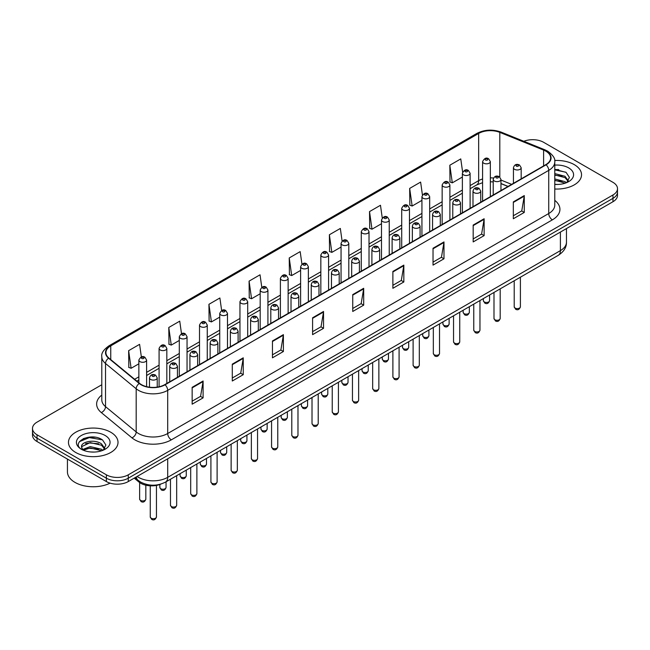 <?xml version="1.0" encoding="UTF-8"?>
<svg xmlns="http://www.w3.org/2000/svg" width="650" height="650" viewBox="0 0 650 650"><rect width="100%" height="100%" fill="white"/><g stroke="black" fill="none" stroke-linecap="round" stroke-linejoin="round"><path stroke-width="0.97" d="M507.991 186.477L500.955 183.633M161.037 484.031A15.486 8.938 180 0 1 138.962 482.048L134.209 478.132M574.275 164.637A24.773 14.3 0 0 0 554.678 160.501A24.773 14.3 0 0 1 574.275 164.637A24.773 14.3 0 0 1 581.531 174.752A24.773 14.3 0 0 0 574.275 164.637M110.76 432.25A24.773 14.3 0 0 0 83.761 429.146A24.773 14.3 0 0 0 68.469 442.366A24.773 14.3 0 0 0 75.725 452.481A24.773 14.3 0 0 0 102.724 455.577A24.773 14.3 0 0 0 118.016 442.366A24.773 14.3 0 0 0 110.76 432.25A24.773 14.3 0 0 0 83.761 429.146A24.773 14.3 0 0 0 68.469 442.366A24.773 14.3 0 0 0 75.725 452.481A24.773 14.3 0 0 0 102.724 455.577A24.773 14.3 0 0 0 118.016 442.366A24.773 14.3 0 0 0 110.76 432.25M545.813 151.157A16.518 9.539 180 0 1 550.648 157.901A16.518 9.539 180 0 1 545.813 164.637L164.775 384.629A16.518 9.539 180 0 1 139.571 383.354L108.907 358.069A16.518 9.539 180 0 1 105.918 352.601A16.518 9.539 180 0 1 110.752 345.857L478.66 133.453A16.518 9.539 180 0 1 499.809 132.381L543.603 150.085A16.518 9.539 180 0 1 545.813 151.157M546.097 150.987A16.933 9.774 0 0 0 543.839 149.89L500.053 132.186A16.933 9.774 0 0 0 478.368 133.282L110.459 345.694A16.933 9.774 0 0 0 108.566 358.207L139.23 383.492A16.933 9.774 0 0 0 165.067 384.8L546.097 164.808A16.933 9.774 0 0 0 546.097 150.987M101.79 384.751L37.034 422.134A15.486 8.938 0 0 0 32.5 428.456L32.5 435.199A15.486 8.938 0 0 0 37.034 441.521L106.381 481.561L106.381 478.189A15.486 8.938 0 0 0 128.278 478.189L612.966 198.356A15.486 8.938 0 0 0 617.5 192.034A15.486 8.938 0 0 1 612.966 198.356L128.278 478.189A15.486 8.938 0 0 1 106.381 478.189L37.034 438.149L106.381 478.189L106.381 474.817A15.486 8.938 0 0 0 128.278 474.817L612.966 194.984A15.486 8.938 0 0 0 617.5 188.662A15.486 8.938 0 0 0 612.966 182.341L543.619 142.301A15.486 8.938 0 0 0 523.819 141.294M32.5 431.827A15.486 8.938 0 0 0 37.034 438.149A15.486 8.938 0 0 1 32.5 431.827M192.148 387.327L192.148 404.186L203.101 397.865L203.101 381.006L192.148 387.327M192.148 401.188L200.582 396.321L203.052 381.566A4.128 2.381 -120 0 0 203.101 381.006M200.509 396.37L203.101 397.865M232.294 364.146L232.294 381.006L243.246 374.684L243.246 357.825L232.294 364.146M232.294 378.016L240.727 373.141L243.197 358.386A4.128 2.381 -120 0 0 243.246 357.825M240.654 373.189L243.246 374.684M272.447 340.966L272.447 357.825L283.392 351.504L283.392 334.644L272.447 340.966M272.447 354.835L280.873 349.968L283.351 335.205A4.128 2.381 -120 0 0 283.392 334.644M280.8 350.009L283.392 351.504M312.593 317.793L312.593 334.644L323.537 328.323L323.537 311.464L312.593 317.793M312.593 331.654L321.027 326.787L323.497 312.024A4.128 2.381 -120 0 0 323.537 311.464M320.954 326.828L323.537 328.323M513.329 201.898L513.329 218.749L524.274 212.428L524.274 195.577L513.329 201.898M513.329 215.759L521.763 210.893L524.233 196.138A4.128 2.381 -120 0 0 524.274 195.577M521.682 210.933L524.274 212.428M473.176 225.071L473.176 241.93L484.128 235.609L484.128 218.749L473.176 225.071M473.176 238.94L481.609 234.073L484.087 219.31A4.128 2.381 -120 0 0 484.128 218.749M481.536 234.114L484.128 235.609M433.03 248.251L433.03 265.111L443.983 258.789L443.983 241.93L433.03 248.251M433.03 262.121L441.464 257.254L443.934 242.491A4.128 2.381 -120 0 0 443.983 241.93M441.391 257.294L443.983 258.789M392.884 271.432L392.884 288.291L403.837 281.97L403.837 265.111L392.884 271.432M392.884 285.301L401.318 280.426L403.788 265.671A4.128 2.381 -120 0 0 403.837 265.111M401.245 280.475L403.837 281.97M352.739 294.613L352.739 311.472L363.691 305.142L363.691 288.291L352.739 294.613M352.739 308.474L361.173 303.607L363.642 288.852A4.128 2.381 -120 0 0 363.691 288.291M361.099 303.648L363.691 305.142M554.775 189.012A24.773 14.3 0 0 0 581.531 174.752A24.773 14.3 0 0 1 554.775 189.012M32.5 428.456A15.486 8.938 0 0 0 37.034 434.777L106.381 474.817M221.642 310.481L219.887 297.984L208.934 304.306L209.113 321.059M181.496 333.694L179.741 321.157L168.789 327.478L168.968 344.24M141.359 356.939L139.596 344.338L128.643 350.659L128.822 367.412M342.095 241.02L340.332 228.443L329.379 234.764L329.558 251.526M382.257 217.961L380.477 205.27L369.525 211.591L369.704 228.345M422.427 194.968L420.623 182.089L409.671 188.411L409.849 205.164M462.621 172.088L460.769 158.909L449.824 165.23L449.995 181.984M261.787 287.292L260.033 274.804L249.088 281.125L249.259 297.879M301.941 264.136L300.178 251.623L289.234 257.944L289.412 274.698M289.234 257.944L291.704 275.559L300.617 270.416M291.704 275.559L289.234 274.633M329.379 234.764L331.849 252.379L341.055 247.065M331.849 252.379L329.379 251.461M369.525 211.591L371.995 229.198L381.493 223.722M371.995 229.198L369.525 228.28M409.671 188.411L412.149 206.026L421.931 200.371M412.149 206.026L409.671 205.099M449.824 165.23L452.294 182.845L462.378 177.028M452.294 182.845L449.824 181.919M249.088 281.125L251.558 298.74L260.179 293.759M251.558 298.74L249.088 297.814M208.934 304.306L211.412 321.921L219.741 317.111M211.412 321.921L208.934 320.994M168.789 327.478L171.259 345.093L179.303 340.454M171.259 345.093L168.789 344.175M128.643 350.659L131.113 368.274L138.864 363.805M131.113 368.274L128.643 367.348M95.306 437.247A20.646 11.919 0 0 0 83.224 438.685M558.821 169.642A20.646 11.919 0 0 0 554.775 169.634M106.381 481.561A15.486 8.938 0 0 0 128.278 481.561L612.966 201.727A15.486 8.938 0 0 0 617.5 195.406L617.5 188.662M554.775 184.291L557.871 184.454M554.775 178.937L565.012 181.634L566.378 182.731M554.775 180.278L565.256 183.146M554.775 173.591L565.012 176.28L568.36 180.911M554.775 174.923L565.012 177.621L568.1 181.261M554.775 184.405A16.827 9.718 0 0 0 568.661 181.626A16.827 9.718 0 0 0 568.661 167.887A16.827 9.718 0 0 0 554.775 165.108M566.776 182.569L569.408 177.385L566.077 172.364L554.775 169.357M554.775 169.877L565.849 172.209M554.775 175.224L562.12 176.142M554.775 180.578L562.12 181.496M67.438 459.071L67.438 471.868A25.805 14.901 0 0 0 74.994 482.398A25.805 14.901 0 0 0 110.102 483.145M90.423 451.945L94.356 452.059M82.704 449.475L90.22 446.607L101.489 449.239L102.854 450.336M83.395 450.198L90.22 447.948L101.741 450.751M82.826 449.995L81.616 447.168A11.668 6.736 0 0 0 83.501 450.288M104.845 448.524L101.489 443.893C94.486 438.669 80.08 441.894 81.616 447.168L81.575 446.656M81.648 447.33L81.973 446.469L90.22 442.593L101.489 445.226L104.577 448.866M103.252 450.174L105.893 444.998L102.554 439.969C90.748 431.486 69.761 442.666 81.884 449.524L82.485 449.898M105.146 435.492A16.827 9.718 0 0 0 81.339 435.492A16.827 9.718 0 0 0 81.339 449.231A16.827 9.718 0 0 0 105.146 449.231A16.827 9.718 0 0 0 105.146 435.492M79.422 441.659L89.302 437.604L102.326 439.823M85.597 443.633L89.302 442.959L98.605 443.755M85.597 448.979L89.302 448.305L98.605 449.109M138.962 480.984L138.962 482.048M554.775 200.371A25.805 14.901 180 0 1 552.378 219.846L171.348 439.839A5.159 2.982 60 0 1 167.7 433.517L548.73 213.525A20.646 11.919 0 0 0 554.775 205.099L554.775 161.939A20.646 11.919 180 0 1 548.73 170.373A5.159 2.982 -120 0 0 546.097 164.808M171.348 439.839A25.805 14.901 180 0 1 134.851 439.839A25.805 14.901 180 0 1 131.958 437.848L101.294 412.563A25.805 14.901 180 0 1 101.79 395.078M138.499 433.517A20.646 11.919 0 0 0 167.7 433.517L167.7 390.358A20.646 11.919 180 0 1 136.183 388.765L105.519 363.488A20.646 11.919 180 0 1 101.79 356.647L101.79 399.807A20.646 11.919 0 0 0 105.519 406.64L136.183 431.925A20.646 11.919 0 0 0 138.499 433.517M554.775 161.939C555.466 158.722 553.093 155.123 547.658 151.149L544.944 149.833A5.159 2.421 112 0 0 543.839 149.89M544.944 149.833L501.158 132.129C492.602 129.106 484.486 129.545 476.808 133.445A5.159 2.982 60 0 1 478.368 133.282M110.459 345.694A5.159 2.982 -120 0 0 108.907 345.857C103.545 349.708 101.172 353.308 101.79 356.647M108.566 358.207A5.159 3.453 129.5 0 0 105.519 363.488L105.519 406.64A5.159 3.453 -50.5 0 1 101.294 412.563M501.158 132.129A5.159 2.421 112 0 0 500.053 132.186M139.23 383.492A5.159 3.453 129.5 0 0 136.183 388.765L136.183 431.925A5.159 3.453 -50.5 0 1 131.958 437.848M165.067 384.8A5.159 2.982 60 0 1 167.7 390.358L548.73 170.373L548.73 213.525A5.159 2.982 60 0 0 552.378 219.846M128.278 474.817L128.278 481.561M612.966 194.984L612.966 201.727M37.034 434.777L37.034 441.521M110.752 345.857L110.752 359.596M543.603 150.085L543.603 165.912M499.809 132.381L499.809 177.019M511.639 184.364L500.955 180.05M493.545 178.043A16.518 9.539 0 0 0 490.336 177.856M482.593 178.969A16.518 9.539 0 0 0 478.66 180.651L470.113 185.583M478.66 133.453L478.66 180.651A9.287 5.362 60 0 1 476.734 184.909L470.113 188.727M462.378 190.052L449.898 197.259M442.154 201.727L429.674 208.934M421.931 213.403L409.459 220.602M401.716 225.079L389.236 232.278M381.493 236.746L369.021 243.953M361.278 248.422L348.798 255.629M341.055 260.098L328.583 267.296M320.84 271.773L308.36 278.972M300.617 283.441L288.137 290.648M280.394 295.116L267.922 302.323M260.179 306.792L247.699 313.999M239.956 318.467L227.484 325.666M219.741 330.135L207.261 337.342M199.518 341.811L187.046 349.017M179.303 353.486L166.822 360.693M159.079 365.162L146.599 372.361M138.864 376.829L134.623 379.275M508.105 186.412L501.662 183.804A9.287 4.355 -68 0 1 500.955 183.341M352.739 295.141L363.642 288.852M392.884 271.968L403.788 265.671M433.03 248.787L443.934 242.491M473.176 225.607L484.087 219.31M513.329 202.426L524.233 196.138M312.593 318.321L323.497 312.024M272.447 341.502L283.351 335.205M232.294 364.683L243.197 358.386M192.148 387.863L203.052 381.566M137.109 476.458A20.646 11.919 0 0 0 138.499 477.344A20.646 11.919 0 0 0 167.7 477.344L560.406 250.616A20.646 11.919 0 0 0 566.459 242.182C566.605 247.309 563.875 251.696 558.269 255.336L165.555 482.073A10.327 5.964 60 0 0 167.7 477.344L167.7 458.802M560.406 232.066L560.406 250.616A10.327 5.964 60 0 1 558.269 255.336M136.273 476.938A10.327 6.906 129.5 0 0 138.076 480.301L134.94 477.709M520.398 306.816C519.383 309.595 517.798 310.416 515.653 309.262L514.207 306.816A3.096 1.788 0 0 0 515.117 308.076A3.096 1.788 0 0 0 518.489 308.466A3.096 1.788 0 0 0 520.398 306.816L520.398 277.201M514.564 169.317A3.867 2.234 180 0 1 513.435 167.741C514.426 164.564 516.449 163.638 519.504 164.978L521.178 167.741A3.867 2.234 180 0 1 518.789 169.804A3.867 2.234 180 0 1 514.564 169.317M518.221 165.1A1.292 0.748 0 0 0 516.392 165.1A1.292 0.748 0 0 0 516.392 166.156A1.292 0.748 0 0 0 518.221 166.156A1.292 0.748 0 0 0 518.221 165.1M484.274 301.941A3.096 1.788 0 0 0 487.646 302.331A3.096 1.788 0 0 0 489.564 300.682C488.54 303.469 486.956 304.281 484.811 303.127L483.364 300.682A3.096 1.788 0 0 0 484.274 301.941M490.336 196.666L490.336 161.606A3.867 2.234 180 0 1 487.947 163.67A3.867 2.234 180 0 1 483.73 163.183A3.867 2.234 180 0 1 482.593 161.606L482.593 201.134M485.55 160.022A1.292 0.748 0 0 0 487.378 160.022A1.292 0.748 0 0 0 487.378 158.974A1.292 0.748 0 0 0 485.55 158.974A1.292 0.748 0 0 0 485.55 160.022M500.183 318.484C499.159 321.271 497.575 322.083 495.43 320.929L493.992 318.484A3.096 1.788 0 0 0 494.894 319.751A3.096 1.788 0 0 0 498.274 320.141A3.096 1.788 0 0 0 500.183 318.484L500.183 288.876M494.349 180.993A3.867 2.234 180 0 1 493.212 179.408C494.203 176.239 496.226 175.313 499.289 176.654L500.955 179.408A3.867 2.234 180 0 1 498.566 181.48A3.867 2.234 180 0 1 494.349 180.993M497.997 176.776A1.292 0.748 0 0 0 496.169 176.776A1.292 0.748 0 0 0 496.169 177.832A1.292 0.748 0 0 0 497.997 177.832A1.292 0.748 0 0 0 497.997 176.776M479.96 330.159C478.944 332.946 477.36 333.759 475.207 332.605L473.769 330.159A3.096 1.788 0 0 0 474.679 331.427A3.096 1.788 0 0 0 478.051 331.809A3.096 1.788 0 0 0 479.96 330.159L479.96 300.552M474.126 192.668A3.867 2.234 180 0 1 472.997 191.084C473.98 187.907 476.011 186.989 479.066 188.321L480.74 191.084A3.867 2.234 180 0 1 478.351 193.148A3.867 2.234 180 0 1 474.126 192.668M477.774 188.451A1.292 0.748 0 0 0 475.954 188.451A1.292 0.748 0 0 0 475.954 189.507A1.292 0.748 0 0 0 477.774 189.507A1.292 0.748 0 0 0 477.774 188.451M459.745 341.835C458.721 344.622 457.137 345.434 454.992 344.281L453.546 341.835A3.096 1.788 0 0 0 454.456 343.094A3.096 1.788 0 0 0 457.827 343.484A3.096 1.788 0 0 0 459.745 341.835L459.745 312.219M453.911 204.336A3.867 2.234 180 0 1 452.774 202.759C453.765 199.582 455.788 198.664 458.851 199.997L460.517 202.759A3.867 2.234 180 0 1 458.128 204.823A3.867 2.234 180 0 1 453.911 204.336M457.559 200.127A1.292 0.748 0 0 0 455.731 200.127A1.292 0.748 0 0 0 455.731 201.175A1.292 0.748 0 0 0 457.559 201.175A1.292 0.748 0 0 0 457.559 200.127M439.522 353.511C438.506 356.289 436.922 357.11 434.769 355.956L433.331 353.511A3.096 1.788 0 0 0 434.241 354.77A3.096 1.788 0 0 0 437.613 355.16A3.096 1.788 0 0 0 439.522 353.511L439.522 323.895M433.688 216.011A3.867 2.234 180 0 1 432.559 214.435C433.542 211.258 435.573 210.332 438.628 211.672L440.294 214.435A3.867 2.234 180 0 1 437.905 216.499A3.867 2.234 180 0 1 433.688 216.011M437.336 211.803A1.292 0.748 0 0 0 435.516 211.803A1.292 0.748 0 0 0 435.516 212.851A1.292 0.748 0 0 0 437.336 212.851A1.292 0.748 0 0 0 437.336 211.803M464.051 313.617A3.096 1.788 0 0 0 467.431 314.007A3.096 1.788 0 0 0 469.341 312.358C468.325 315.136 466.741 315.957 464.587 314.803L463.149 312.358A3.096 1.788 0 0 0 464.051 313.617M470.113 208.341L470.113 173.282A3.867 2.234 180 0 1 467.724 175.346A3.867 2.234 180 0 1 463.507 174.858A3.867 2.234 180 0 1 462.378 173.282L462.378 212.81M465.335 171.697A1.292 0.748 0 0 0 467.155 171.697A1.292 0.748 0 0 0 467.155 170.649A1.292 0.748 0 0 0 465.335 170.649A1.292 0.748 0 0 0 465.335 171.697M443.836 325.293A3.096 1.788 0 0 0 447.208 325.683A3.096 1.788 0 0 0 449.126 324.025C448.102 326.812 446.517 327.632 444.372 326.471L442.926 324.025A3.096 1.788 0 0 0 443.836 325.293M449.898 220.017L449.898 184.949A3.867 2.234 180 0 1 447.509 187.021A3.867 2.234 180 0 1 443.292 186.534A3.867 2.234 180 0 1 442.154 184.949L442.154 224.486M445.112 183.373A1.292 0.748 0 0 0 446.94 183.373A1.292 0.748 0 0 0 446.94 182.317A1.292 0.748 0 0 0 445.112 182.317A1.292 0.748 0 0 0 445.112 183.373M423.613 336.968A3.096 1.788 0 0 0 426.993 337.35A3.096 1.788 0 0 0 428.902 335.701C427.887 338.488 426.302 339.3 424.149 338.146L422.711 335.701A3.096 1.788 0 0 0 423.613 336.968M429.674 231.693L429.674 196.625A3.867 2.234 180 0 1 427.286 198.689A3.867 2.234 180 0 1 423.069 198.209A3.867 2.234 180 0 1 421.931 196.625L421.931 236.161M424.897 195.049A1.292 0.748 0 0 0 426.717 195.049A1.292 0.748 0 0 0 426.717 193.993A1.292 0.748 0 0 0 424.897 193.993A1.292 0.748 0 0 0 424.897 195.049M419.307 365.178C418.283 367.965 416.699 368.777 414.554 367.624L413.108 365.178A3.096 1.788 0 0 0 414.017 366.446A3.096 1.788 0 0 0 417.389 366.836A3.096 1.788 0 0 0 419.307 365.178L419.307 335.571M413.473 227.687A3.867 2.234 180 0 1 412.336 226.102C413.327 222.934 415.35 222.007 418.413 223.348L420.079 226.102A3.867 2.234 180 0 1 417.69 228.174A3.867 2.234 180 0 1 413.473 227.687M417.121 223.47A1.292 0.748 0 0 0 415.293 223.47A1.292 0.748 0 0 0 415.293 224.526A1.292 0.748 0 0 0 417.121 224.526A1.292 0.748 0 0 0 417.121 223.47M399.084 376.854C398.068 379.641 396.484 380.453 394.331 379.299L392.892 376.854A3.096 1.788 0 0 0 393.794 378.121A3.096 1.788 0 0 0 397.174 378.503A3.096 1.788 0 0 0 399.084 376.854L399.084 347.246M393.25 239.363A3.867 2.234 180 0 1 392.113 237.778C393.104 234.601 395.127 233.683 398.19 235.016L399.856 237.778A3.867 2.234 180 0 1 397.467 239.842A3.867 2.234 180 0 1 393.25 239.363M396.898 235.146A1.292 0.748 0 0 0 395.078 235.146A1.292 0.748 0 0 0 395.078 236.202A1.292 0.748 0 0 0 396.898 236.202A1.292 0.748 0 0 0 396.898 235.146M378.869 388.529C377.845 391.316 376.261 392.129 374.116 390.975L372.669 388.529A3.096 1.788 0 0 0 373.579 389.789A3.096 1.788 0 0 0 376.951 390.179A3.096 1.788 0 0 0 378.869 388.529L378.869 358.922M373.027 251.03A3.867 2.234 180 0 1 371.898 249.454C372.889 246.277 374.912 245.359 377.967 246.691L379.641 249.454A3.867 2.234 180 0 1 377.252 251.518A3.867 2.234 180 0 1 373.027 251.03M376.683 246.821A1.292 0.748 0 0 0 374.855 246.821A1.292 0.748 0 0 0 374.855 247.869A1.292 0.748 0 0 0 376.683 247.869A1.292 0.748 0 0 0 376.683 246.821M403.398 348.636A3.096 1.788 0 0 0 406.77 349.026A3.096 1.788 0 0 0 408.679 347.376C407.664 350.163 406.079 350.976 403.934 349.822L402.488 347.376A3.096 1.788 0 0 0 403.398 348.636M409.459 243.36L409.459 208.301A3.867 2.234 180 0 1 407.071 210.364A3.867 2.234 180 0 1 402.846 209.885A3.867 2.234 180 0 1 401.716 208.301L401.716 247.829M404.674 206.716A1.292 0.748 0 0 0 406.502 206.716A1.292 0.748 0 0 0 406.502 205.668A1.292 0.748 0 0 0 404.674 205.668A1.292 0.748 0 0 0 404.674 206.716M383.175 360.311A3.096 1.788 0 0 0 386.555 360.701A3.096 1.788 0 0 0 388.464 359.052C387.441 361.831 385.856 362.651 383.711 361.498L382.273 359.052A3.096 1.788 0 0 0 383.175 360.311M389.236 255.036L389.236 219.976A3.867 2.234 180 0 1 386.848 222.04A3.867 2.234 180 0 1 382.631 221.553A3.867 2.234 180 0 1 381.493 219.976L381.493 259.504M384.451 218.392A1.292 0.748 0 0 0 386.279 218.392A1.292 0.748 0 0 0 386.279 217.344A1.292 0.748 0 0 0 384.451 217.344A1.292 0.748 0 0 0 384.451 218.392M362.96 371.987A3.096 1.788 0 0 0 366.332 372.377A3.096 1.788 0 0 0 368.241 370.719C367.226 373.506 365.641 374.327 363.488 373.165L362.05 370.719A3.096 1.788 0 0 0 362.96 371.987M369.021 266.711L369.021 231.652A3.867 2.234 180 0 1 366.632 233.716A3.867 2.234 180 0 1 362.408 233.228A3.867 2.234 180 0 1 361.278 231.652L361.278 271.18M364.236 230.068A1.292 0.748 0 0 0 366.056 230.068A1.292 0.748 0 0 0 366.056 229.011A1.292 0.748 0 0 0 364.236 229.011A1.292 0.748 0 0 0 364.236 230.068M358.646 400.205C357.622 402.984 356.037 403.804 353.892 402.651L352.454 400.205A3.096 1.788 0 0 0 353.356 401.464A3.096 1.788 0 0 0 356.736 401.854A3.096 1.788 0 0 0 358.646 400.205L358.646 370.589M352.812 262.706A3.867 2.234 180 0 1 351.674 261.129C352.666 257.952 354.689 257.034 357.752 258.367L359.418 261.129A3.867 2.234 180 0 1 357.029 263.193A3.867 2.234 180 0 1 352.812 262.706M356.46 258.497A1.292 0.748 0 0 0 354.632 258.497A1.292 0.748 0 0 0 354.632 259.545A1.292 0.748 0 0 0 356.46 259.545A1.292 0.748 0 0 0 356.46 258.497M338.423 411.873C337.407 414.659 335.822 415.48 333.669 414.318L332.231 411.873A3.096 1.788 0 0 0 333.141 413.14A3.096 1.788 0 0 0 336.513 413.53A3.096 1.788 0 0 0 338.423 411.873L338.423 382.265M332.589 274.381A3.867 2.234 180 0 1 331.459 272.797C332.451 269.628 334.474 268.702 337.529 270.043L339.202 272.797A3.867 2.234 180 0 1 336.814 274.869A3.867 2.234 180 0 1 332.589 274.381M336.245 270.164A1.292 0.748 0 0 0 334.417 270.164A1.292 0.748 0 0 0 334.417 271.221A1.292 0.748 0 0 0 336.245 271.221A1.292 0.748 0 0 0 336.245 270.164M318.207 423.548C317.184 426.335 315.599 427.148 313.454 425.994L312.016 423.548A3.096 1.788 0 0 0 312.918 424.816A3.096 1.788 0 0 0 316.298 425.198A3.096 1.788 0 0 0 318.207 423.548L318.207 393.941M312.374 286.057A3.867 2.234 180 0 1 311.236 284.473C312.227 281.296 314.251 280.377 317.314 281.71L318.979 284.473A3.867 2.234 180 0 1 316.591 286.536A3.867 2.234 180 0 1 312.374 286.057M316.022 281.84A1.292 0.748 0 0 0 314.194 281.84A1.292 0.748 0 0 0 314.194 282.896A1.292 0.748 0 0 0 316.022 282.896A1.292 0.748 0 0 0 316.022 281.84M297.984 435.224C296.969 438.011 295.384 438.823 293.231 437.669L291.793 435.224A3.096 1.788 0 0 0 292.703 436.483A3.096 1.788 0 0 0 296.075 436.873A3.096 1.788 0 0 0 297.984 435.224L297.984 405.616M292.151 297.733A3.867 2.234 180 0 1 291.021 296.148C292.004 292.971 294.036 292.053 297.091 293.386L298.764 296.148A3.867 2.234 180 0 1 296.368 298.212A3.867 2.234 180 0 1 292.151 297.733M295.799 293.516A1.292 0.748 0 0 0 293.979 293.516A1.292 0.748 0 0 0 293.979 294.564A1.292 0.748 0 0 0 295.799 294.564A1.292 0.748 0 0 0 295.799 293.516M277.769 446.899C276.746 449.678 275.161 450.499 273.016 449.345L271.57 446.899A3.096 1.788 0 0 0 272.48 448.159A3.096 1.788 0 0 0 275.852 448.549A3.096 1.788 0 0 0 277.769 446.899L277.769 417.284M271.936 309.4A3.867 2.234 180 0 1 270.798 307.824C271.789 304.647 273.812 303.729 276.876 305.061L278.541 307.824A3.867 2.234 180 0 1 276.152 309.887A3.867 2.234 180 0 1 271.936 309.4M275.584 305.191A1.292 0.748 0 0 0 273.756 305.191A1.292 0.748 0 0 0 273.756 306.239A1.292 0.748 0 0 0 275.584 306.239A1.292 0.748 0 0 0 275.584 305.191M342.737 383.662A3.096 1.788 0 0 0 346.109 384.044A3.096 1.788 0 0 0 348.026 382.395C347.002 385.182 345.418 385.994 343.273 384.841L341.827 382.395A3.096 1.788 0 0 0 342.737 383.662M348.798 278.387L348.798 243.319A3.867 2.234 180 0 1 346.409 245.383A3.867 2.234 180 0 1 342.192 244.904A3.867 2.234 180 0 1 341.055 243.319L341.055 282.856M344.012 241.743A1.292 0.748 0 0 0 345.841 241.743A1.292 0.748 0 0 0 345.841 240.687A1.292 0.748 0 0 0 344.012 240.687A1.292 0.748 0 0 0 344.012 241.743M322.522 395.338A3.096 1.788 0 0 0 325.894 395.72A3.096 1.788 0 0 0 327.803 394.071C326.787 396.858 325.203 397.67 323.05 396.516L321.612 394.071A3.096 1.788 0 0 0 322.522 395.338M328.583 290.054L328.583 254.995A3.867 2.234 180 0 1 326.186 257.059A3.867 2.234 180 0 1 321.969 256.579A3.867 2.234 180 0 1 320.84 254.995L320.84 294.523M323.798 253.419A1.292 0.748 0 0 0 325.618 253.419A1.292 0.748 0 0 0 325.618 252.363A1.292 0.748 0 0 0 323.798 252.363A1.292 0.748 0 0 0 323.798 253.419M302.299 407.006A3.096 1.788 0 0 0 305.671 407.396A3.096 1.788 0 0 0 307.588 405.746C306.564 408.525 304.98 409.346 302.835 408.192L301.389 405.746A3.096 1.788 0 0 0 302.299 407.006M308.36 301.73L308.36 266.671A3.867 2.234 180 0 1 305.971 268.734A3.867 2.234 180 0 1 301.754 268.247A3.867 2.234 180 0 1 300.617 266.671L300.617 306.199M303.574 265.086A1.292 0.748 0 0 0 305.402 265.086A1.292 0.748 0 0 0 305.402 264.038A1.292 0.748 0 0 0 303.574 264.038A1.292 0.748 0 0 0 303.574 265.086M282.076 418.681A3.096 1.788 0 0 0 285.456 419.071A3.096 1.788 0 0 0 287.365 417.414C286.349 420.201 284.765 421.021 282.612 419.859L281.174 417.414A3.096 1.788 0 0 0 282.076 418.681M288.137 313.406L288.137 278.346A3.867 2.234 180 0 1 285.748 280.41A3.867 2.234 180 0 1 281.531 279.923A3.867 2.234 180 0 1 280.394 278.346L280.394 317.874M283.359 276.762A1.292 0.748 0 0 0 285.179 276.762A1.292 0.748 0 0 0 285.179 275.706A1.292 0.748 0 0 0 283.359 275.706A1.292 0.748 0 0 0 283.359 276.762M261.861 430.357A3.096 1.788 0 0 0 265.233 430.739A3.096 1.788 0 0 0 267.15 429.089C266.126 431.876 264.542 432.689 262.397 431.535L260.951 429.089A3.096 1.788 0 0 0 261.861 430.357M267.922 325.081L267.922 290.014A3.867 2.234 180 0 1 265.533 292.077A3.867 2.234 180 0 1 261.308 291.598A3.867 2.234 180 0 1 260.179 290.014L260.179 329.55M263.136 288.438A1.292 0.748 0 0 0 264.964 288.438A1.292 0.748 0 0 0 264.964 287.381A1.292 0.748 0 0 0 263.136 287.381A1.292 0.748 0 0 0 263.136 288.438M257.546 458.567C256.531 461.354 254.946 462.174 252.793 461.012L251.355 458.567A3.096 1.788 0 0 0 252.257 459.834A3.096 1.788 0 0 0 255.637 460.224A3.096 1.788 0 0 0 257.546 458.567L257.546 428.959M251.713 321.076A3.867 2.234 180 0 1 250.583 319.499C251.566 316.322 253.589 315.396 256.652 316.737L258.318 319.499A3.867 2.234 180 0 1 255.929 321.563A3.867 2.234 180 0 1 251.713 321.076M255.361 316.859A1.292 0.748 0 0 0 253.541 316.859A1.292 0.748 0 0 0 253.541 317.915A1.292 0.748 0 0 0 255.361 317.915A1.292 0.748 0 0 0 255.361 316.859M237.331 470.243C236.307 473.029 234.723 473.842 232.578 472.688L231.132 470.243A3.096 1.788 0 0 0 232.042 471.51A3.096 1.788 0 0 0 235.414 471.892A3.096 1.788 0 0 0 237.331 470.243L237.331 440.635M231.498 332.751A3.867 2.234 180 0 1 230.36 331.167C231.351 327.99 233.374 327.072 236.438 328.404L238.103 331.167A3.867 2.234 180 0 1 235.714 333.231A3.867 2.234 180 0 1 231.498 332.751M235.146 328.534A1.292 0.748 0 0 0 233.318 328.534A1.292 0.748 0 0 0 233.318 329.591A1.292 0.748 0 0 0 235.146 329.591A1.292 0.748 0 0 0 235.146 328.534M217.108 481.918C216.092 484.705 214.508 485.517 212.355 484.364L210.917 481.918A3.096 1.788 0 0 0 211.819 483.186A3.096 1.788 0 0 0 215.199 483.567A3.096 1.788 0 0 0 217.108 481.918L217.108 452.311M211.274 344.427A3.867 2.234 180 0 1 210.137 342.842C211.128 339.666 213.151 338.748 216.214 340.08L217.88 342.842A3.867 2.234 180 0 1 215.491 344.906A3.867 2.234 180 0 1 211.274 344.427M214.922 340.21A1.292 0.748 0 0 0 213.102 340.21A1.292 0.748 0 0 0 213.102 341.266A1.292 0.748 0 0 0 214.922 341.266A1.292 0.748 0 0 0 214.922 340.21M196.885 493.594C195.869 496.372 194.285 497.193 192.14 496.039L190.694 493.594A3.096 1.788 0 0 0 191.604 494.853A3.096 1.788 0 0 0 194.976 495.243A3.096 1.788 0 0 0 196.885 493.594L196.885 463.978M191.051 356.094A3.867 2.234 180 0 1 189.922 354.518C190.913 351.341 192.936 350.423 195.991 351.756L197.665 354.518A3.867 2.234 180 0 1 195.276 356.582A3.867 2.234 180 0 1 191.051 356.094M194.707 351.886A1.292 0.748 0 0 0 192.879 351.886A1.292 0.748 0 0 0 192.879 352.934A1.292 0.748 0 0 0 194.707 352.934A1.292 0.748 0 0 0 194.707 351.886M176.67 505.261C175.646 508.048 174.062 508.869 171.917 507.707L170.479 505.261A3.096 1.788 0 0 0 171.381 506.529A3.096 1.788 0 0 0 174.761 506.919A3.096 1.788 0 0 0 176.67 505.261L176.67 475.654M170.836 367.77A3.867 2.234 180 0 1 169.699 366.194C170.69 363.017 172.713 362.091 175.776 363.431L177.442 366.194A3.867 2.234 180 0 1 175.053 368.257A3.867 2.234 180 0 1 170.836 367.77M174.484 363.553A1.292 0.748 0 0 0 172.656 363.553A1.292 0.748 0 0 0 172.656 364.609A1.292 0.748 0 0 0 174.484 364.609A1.292 0.748 0 0 0 174.484 363.553M156.447 516.937C155.431 519.724 153.847 520.536 151.694 519.383L150.256 516.937A3.096 1.788 0 0 0 151.166 518.204A3.096 1.788 0 0 0 154.537 518.586A3.096 1.788 0 0 0 156.447 516.937L156.447 485.42M150.613 379.446A3.867 2.234 180 0 1 149.484 377.861C150.467 374.684 152.498 373.766 155.553 375.099L157.227 377.861A3.867 2.234 180 0 1 154.83 379.925A3.867 2.234 180 0 1 150.613 379.446M154.261 375.229A1.292 0.748 0 0 0 152.441 375.229A1.292 0.748 0 0 0 152.441 376.285A1.292 0.748 0 0 0 154.261 376.285A1.292 0.748 0 0 0 154.261 375.229M241.637 442.032A3.096 1.788 0 0 0 245.018 442.414A3.096 1.788 0 0 0 246.927 440.765C245.903 443.552 244.319 444.364 242.174 443.211L240.736 440.765A3.096 1.788 0 0 0 241.637 442.032M247.699 336.749L247.699 301.689A3.867 2.234 180 0 1 245.31 303.753A3.867 2.234 180 0 1 241.093 303.274A3.867 2.234 180 0 1 239.956 301.689L239.956 341.217M242.921 300.113A1.292 0.748 0 0 0 244.741 300.113A1.292 0.748 0 0 0 244.741 299.057A1.292 0.748 0 0 0 242.921 299.057A1.292 0.748 0 0 0 242.921 300.113M221.422 453.7A3.096 1.788 0 0 0 224.794 454.09A3.096 1.788 0 0 0 226.704 452.441C225.688 455.227 224.104 456.04 221.959 454.886L220.512 452.441A3.096 1.788 0 0 0 221.422 453.7M227.484 348.424L227.484 313.365A3.867 2.234 180 0 1 225.095 315.429A3.867 2.234 180 0 1 220.87 314.941A3.867 2.234 180 0 1 219.741 313.365L219.741 352.893M222.698 311.781A1.292 0.748 0 0 0 224.526 311.781A1.292 0.748 0 0 0 224.526 310.733A1.292 0.748 0 0 0 222.698 310.733A1.292 0.748 0 0 0 222.698 311.781M201.199 465.376A3.096 1.788 0 0 0 204.579 465.766A3.096 1.788 0 0 0 206.489 464.108C205.465 466.895 203.881 467.716 201.736 466.554L200.298 464.108A3.096 1.788 0 0 0 201.199 465.376M207.261 360.1L207.261 325.041A3.867 2.234 180 0 1 204.872 327.104A3.867 2.234 180 0 1 200.655 326.617A3.867 2.234 180 0 1 199.518 325.041L199.518 364.569M202.475 323.456A1.292 0.748 0 0 0 204.303 323.456A1.292 0.748 0 0 0 204.303 322.4A1.292 0.748 0 0 0 202.475 322.4A1.292 0.748 0 0 0 202.475 323.456M180.984 477.051A3.096 1.788 0 0 0 184.356 477.441A3.096 1.788 0 0 0 186.266 475.784C185.25 478.571 183.666 479.383 181.513 478.229L180.074 475.784A3.096 1.788 0 0 0 180.984 477.051M187.046 371.776L187.046 336.708A3.867 2.234 180 0 1 184.649 338.772A3.867 2.234 180 0 1 180.432 338.293A3.867 2.234 180 0 1 179.303 336.708L179.303 376.244M182.26 335.132A1.292 0.748 0 0 0 184.08 335.132A1.292 0.748 0 0 0 184.08 334.076A1.292 0.748 0 0 0 182.26 334.076A1.292 0.748 0 0 0 182.26 335.132M160.761 488.727A3.096 1.788 0 0 0 164.133 489.109A3.096 1.788 0 0 0 166.051 487.459C165.027 490.246 163.442 491.059 161.298 489.905L159.851 487.459A3.096 1.788 0 0 0 160.761 488.727M166.822 383.443L166.822 348.384A3.867 2.234 180 0 1 164.434 350.447A3.867 2.234 180 0 1 160.217 349.968A3.867 2.234 180 0 1 159.079 348.384L159.079 386.774M162.037 346.808A1.292 0.748 0 0 0 163.865 346.808A1.292 0.748 0 0 0 163.865 345.751A1.292 0.748 0 0 0 162.037 345.751A1.292 0.748 0 0 0 162.037 346.808M140.538 500.394A3.096 1.788 0 0 0 143.918 500.784A3.096 1.788 0 0 0 145.827 499.135C144.812 501.922 143.227 502.734 141.074 501.581L139.636 499.135A3.096 1.788 0 0 0 140.538 500.394M146.599 386.652L146.599 360.059A3.867 2.234 180 0 1 144.211 362.123A3.867 2.234 180 0 1 139.994 361.636A3.867 2.234 180 0 1 138.864 360.059L138.864 382.769M141.822 358.475A1.292 0.748 0 0 0 143.642 358.475A1.292 0.748 0 0 0 143.642 357.427A1.292 0.748 0 0 0 141.822 357.427A1.292 0.748 0 0 0 141.822 358.475M476.808 133.445L108.907 345.857M501.662 183.804L500.955 183.536M493.212 181.903L490.336 181.789M482.593 182.674L476.734 184.909M462.378 193.196L449.898 200.403M442.154 204.872L429.674 212.071M421.931 216.547L409.459 223.746M401.716 228.215L389.236 235.422M381.493 239.891L369.021 247.097M361.278 251.566L348.798 258.765M341.055 263.242L328.583 270.441M320.84 274.909L308.36 282.116M300.617 286.585L288.137 293.792M280.394 298.261L267.922 305.467M260.179 309.936L247.699 317.135M239.956 321.604L227.484 328.811M219.741 333.279L207.261 340.486M199.518 344.955L187.046 352.162M179.303 356.631L166.822 363.829M159.079 368.298L146.599 375.505M138.864 379.974L136.866 381.127M165.555 482.073C157.251 486.241 148.947 486.241 140.636 482.073L138.076 480.301M566.459 242.182L566.459 228.581M514.207 306.816L514.207 280.776M513.435 183.332L513.435 167.741M521.178 178.864L521.178 167.741M489.564 300.682L489.564 295.011M490.336 161.606L488.67 158.844C486.419 157.227 484.396 158.145 482.593 161.606M483.364 300.682L483.364 298.586M493.992 318.484L493.992 292.451M493.212 195.008L493.212 179.408M500.955 190.539L500.955 179.408M473.769 330.159L473.769 304.127M472.997 206.676L472.997 191.084M480.74 202.207L480.74 191.084M453.546 341.835L453.546 315.803M452.774 218.351L452.774 202.759M460.517 213.882L460.517 202.759M433.331 353.511L433.331 327.47M432.559 230.027L432.559 214.435M440.294 225.558L440.294 214.435M469.341 312.358L469.341 306.678M470.113 173.282L468.447 170.519C466.204 168.894 464.181 169.821 462.378 173.282M463.149 312.358L463.149 310.261M449.126 324.025L449.126 318.354M449.898 184.949L448.232 182.195C445.981 180.57 443.958 181.488 442.154 184.949M442.926 324.025L442.926 321.929M428.902 335.701L428.902 330.029M429.674 196.625L428.009 193.862C425.766 192.246 423.735 193.164 421.931 196.625M422.711 335.701L422.711 333.604M413.108 365.178L413.108 339.146M412.336 241.703L412.336 226.102M420.079 237.234L420.079 226.102M392.892 376.854L392.892 350.821M392.113 253.37L392.113 237.778M399.856 248.901L399.856 237.778M372.669 388.529L372.669 362.497M371.898 265.046L371.898 249.454M379.641 260.577L379.641 249.454M408.679 347.376L408.679 341.705M409.459 208.301L407.786 205.538C405.543 203.921 403.52 204.839 401.716 208.301M402.488 347.376L402.488 345.28M388.464 359.052L388.464 353.373M389.236 219.976L387.571 217.214C385.32 215.589 383.297 216.515 381.493 219.976M382.273 359.052L382.273 356.956M368.241 370.719L368.241 365.048M369.021 231.652L367.348 228.889C365.105 227.264 363.082 228.182 361.278 231.652M362.05 370.719L362.05 368.623M352.454 400.205L352.454 374.164M351.674 276.721L351.674 261.129M359.418 272.252L359.418 261.129M332.231 411.873L332.231 385.84M331.459 288.397L331.459 272.797M339.202 283.928L339.202 272.797M312.016 423.548L312.016 397.516M311.236 300.072L311.236 284.473M318.979 295.596L318.979 284.473M291.793 435.224L291.793 409.191M291.021 311.74L291.021 296.148M298.764 307.271L298.764 296.148M271.57 446.899L271.57 420.859M270.798 323.416L270.798 307.824M278.541 318.947L278.541 307.824M348.026 382.395L348.026 376.724M348.798 243.319L347.132 240.557C344.882 238.94 342.859 239.858 341.055 243.319M341.827 382.395L341.827 380.299M327.803 394.071L327.803 388.399M328.583 254.995L326.909 252.232C324.667 250.616 322.644 251.534 320.84 254.995M321.612 394.071L321.612 391.974M307.588 405.746L307.588 400.067M308.36 266.671L306.694 263.908C304.444 262.283 302.421 263.209 300.617 266.671M301.389 405.746L301.389 403.65M287.365 417.414L287.365 411.743M288.137 278.346L286.471 275.584C284.229 273.959 282.197 274.877 280.394 278.346M281.174 417.414L281.174 415.317M267.15 429.089L267.15 423.418M267.922 290.014L266.248 287.251C264.006 285.634 261.983 286.553 260.179 290.014M260.951 429.089L260.951 426.993M251.355 458.567L251.355 432.534M250.583 335.091L250.583 319.499M258.318 330.623L258.318 319.499M231.132 470.243L231.132 444.21M230.36 346.767L230.36 331.167M238.103 342.29L238.103 331.167M210.917 481.918L210.917 455.886M210.137 358.434L210.137 342.842M217.88 353.966L217.88 342.842M190.694 493.594L190.694 467.553M189.922 370.11L189.922 354.518M197.665 365.641L197.665 354.518M170.479 505.261L170.479 479.229M169.699 381.786L169.699 366.194M177.442 377.317L177.442 366.194M150.256 516.937L150.256 485.826M149.484 387.189L149.484 377.861M157.227 387.116L157.227 377.861M246.927 440.765L246.927 435.094M247.699 301.689L246.033 298.927C243.791 297.31 241.759 298.228 239.956 301.689M240.736 440.765L240.736 438.669M226.704 452.441L226.704 446.769M227.484 313.365L225.81 310.602C223.568 308.977 221.544 309.904 219.741 313.365M220.512 452.441L220.512 450.344M206.489 464.108L206.489 458.437M207.261 325.041L205.595 322.278C203.344 320.653 201.321 321.571 199.518 325.041M200.298 464.108L200.298 462.012M186.266 475.784L186.266 470.113M187.046 336.708L185.372 333.946C183.129 332.329 181.106 333.247 179.303 336.708M180.074 475.784L180.074 473.688M166.051 487.459L166.051 481.788M166.822 348.384L165.157 345.621C162.906 344.004 160.883 344.923 159.079 348.384M159.851 487.459L159.851 484.502M145.827 499.135L145.827 485.209M146.599 360.059L144.934 357.297C142.691 355.672 140.668 356.598 138.864 360.059M139.636 499.135L139.636 482.56"/></g></svg>
